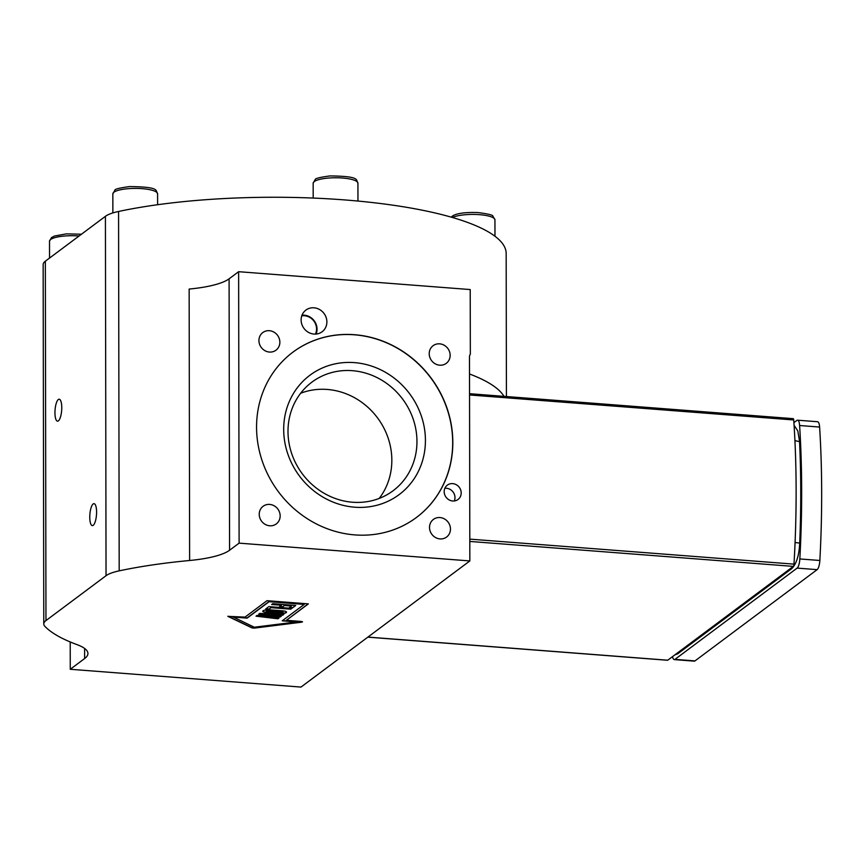 <?xml version="1.0" encoding="UTF-8"?>
<svg xmlns="http://www.w3.org/2000/svg" width="863" height="863" viewBox="0 0 863 863"><rect width="100%" height="100%" fill="white"/><g stroke="black" fill="none" stroke-linecap="round" stroke-linejoin="round"><path stroke-width="1.29" d="M793.917 422.643L796.873 420.432A8.954 2.686 94.4 0 1 797.574 420.195A8.954 2.686 94.4 0 1 799.613 425.513A380.497 114.272 94.4 0 1 799.839 558.944A8.954 2.686 94.4 0 1 797.132 568.102L674.974 659.364A8.954 2.686 94.4 0 1 674.273 659.602A8.954 2.686 94.4 0 1 672.536 656.624M761.576 611.155A33.571 10.086 -85.6 0 0 762.353 610.67A33.571 10.086 -85.6 0 0 763.14 609.99M674.273 659.602L694.284 661.144A8.954 2.686 -85.6 0 0 694.985 660.907L817.142 569.645A8.954 2.686 -85.6 0 0 819.85 560.486A380.497 114.272 -85.6 0 0 819.613 427.056A8.954 2.686 -85.6 0 0 817.585 421.737L797.574 420.195M506.419 396.538L506.171 253.539A233.895 56.678 179.9 0 0 369.062 202.179A233.895 56.678 179.9 0 0 118.565 211.467A44.768 10.852 179.9 0 0 105.415 216.322L106.041 575.707L45.966 620.583A44.768 10.852 179.9 0 0 43.776 623.938A44.768 10.852 179.9 0 0 44.908 626.355A233.895 56.678 179.9 0 0 77.012 644.629A67.152 16.268 -0.1 0 1 87.929 653.496A67.152 16.268 -0.1 0 1 84.639 658.534L70.259 669.278L301.004 687.077L469.839 560.939L239.105 543.14L229.569 550.26A67.152 16.268 -0.1 0 1 189.623 560.497A233.895 56.678 179.9 0 0 119.191 570.853A44.768 10.852 179.9 0 0 106.041 575.707M469.515 373.981A233.895 56.678 -0.1 0 1 504.014 396.354M45.966 620.583L45.34 261.198L105.415 216.322M93.204 525.319A11.003 3.301 94.4 0 1 92.33 525.621A11.003 3.301 94.4 0 1 89.881 514.391A11.003 3.301 94.4 0 1 94.024 503.668A11.003 3.301 94.4 0 1 96.559 513.485A11.003 3.301 94.4 0 1 93.204 525.319M58.371 420.874A11.003 3.301 94.4 0 1 57.508 421.176A11.003 3.301 94.4 0 1 55.059 409.947A11.003 3.301 94.4 0 1 59.202 399.224A11.003 3.301 94.4 0 1 61.737 409.051A11.003 3.301 94.4 0 1 58.371 420.874M45.34 261.198A44.768 10.852 179.9 0 0 43.15 264.553L43.776 623.938M316.095 334.067A13.43 12.384 53.2 0 0 314.197 320.788A13.43 12.384 53.2 0 0 302.007 315.211M315.416 334.1A12.665 11.694 53.2 0 0 313.873 321.036A12.665 11.694 53.2 0 0 301.78 315.847M280 612.698A2.341 0.572 179.9 0 0 283.053 612.158A2.341 0.572 179.9 0 0 281.446 611.619L269.288 610.68A2.341 0.572 179.9 0 0 266.225 611.22A2.341 0.572 179.9 0 0 267.843 611.759L280 612.698M469.839 560.939L469.483 356.807A4.477 4.132 53.2 0 1 470.335 354.272L470.216 289.558L238.63 271.694L239.105 543.14M313.981 307.8A13.538 12.492 -126.8 0 1 326.138 317.498A13.538 12.492 -126.8 0 1 322.104 331.78A13.538 12.492 -126.8 0 1 303.992 328.415A13.538 12.492 -126.8 0 1 305.901 310.087A13.538 12.492 -126.8 0 1 313.981 307.8M269.375 330.702A11.003 10.151 -126.8 0 1 279.256 338.587A11.003 10.151 -126.8 0 1 275.987 350.195A11.003 10.151 -126.8 0 1 261.262 347.455A11.003 10.151 -126.8 0 1 262.805 332.557A11.003 10.151 -126.8 0 1 269.375 330.702M439.968 517.552A11.003 10.151 -126.8 0 1 449.85 525.438A11.003 10.151 -126.8 0 1 446.57 537.056A11.003 10.151 -126.8 0 1 431.856 534.316A11.003 10.151 -126.8 0 1 433.399 519.418A11.003 10.151 -126.8 0 1 439.968 517.552M269.677 504.424A11.003 10.151 -126.8 0 1 279.558 512.309A11.003 10.151 -126.8 0 1 276.289 523.917A11.003 10.151 -126.8 0 1 261.565 521.176A11.003 10.151 -126.8 0 1 263.107 506.279A11.003 10.151 -126.8 0 1 269.677 504.424M439.666 343.841A11.003 10.151 -126.8 0 1 449.547 351.716A11.003 10.151 -126.8 0 1 446.268 363.334A11.003 10.151 -126.8 0 1 431.554 360.594A11.003 10.151 -126.8 0 1 433.097 345.696A11.003 10.151 -126.8 0 1 439.666 343.841M354.52 334.704A103.182 95.189 -126.8 0 1 447.163 408.609A103.182 95.189 -126.8 0 1 416.451 517.466A103.182 95.189 -126.8 0 1 278.436 491.781A103.182 95.189 -126.8 0 1 292.935 352.147A103.182 95.189 -126.8 0 1 354.52 334.704M452.676 483.614A8.954 8.263 -126.8 0 1 460.713 490.033A8.954 8.263 -126.8 0 1 458.048 499.472A8.954 8.263 -126.8 0 1 446.074 497.25A8.954 8.263 -126.8 0 1 447.336 485.135A8.954 8.263 -126.8 0 1 452.676 483.614M70.216 641.953L70.259 669.278M238.63 271.694L229.094 278.814A67.152 16.268 -0.1 0 1 189.148 289.062L189.623 560.497M416.376 517.52A103.182 95.189 53.2 0 0 447.012 408.674A103.182 95.189 53.2 0 0 354.38 334.801A103.182 95.189 53.2 0 0 292.87 352.201M286.397 620.303L301.36 621.457L302.514 621.845L301.597 622.201L254.358 628.113L252.093 627.94L227.854 616.344L245.006 617.11L266.98 600.691L308.361 603.884L286.397 620.303L308.102 603.873M302.449 621.738L254.358 627.897L252.093 627.725L227.908 616.236M304.197 604.413L269.105 601.489L247.131 617.897L232.773 616.797L254.305 627.218L296.581 621.932L282.223 620.821L304.197 604.413L269.105 601.705L247.131 618.124L232.773 617.013M296.581 621.932L282.481 620.626M282.514 610.821A5.804 1.402 -0.1 0 1 286.516 612.147A5.804 1.402 -0.1 0 1 278.922 613.496L266.775 612.557A5.804 1.402 -0.1 0 1 262.762 611.231A5.804 1.402 -0.1 0 1 270.356 609.882L282.514 610.821M291.834 608.383L290.755 609.181L271.068 607.66L268.943 609.246L265.653 608.998L268.835 606.613L291.834 608.383M295.729 605.47L292.525 607.865L289.364 607.617L291.478 606.042L284.488 605.502L282.643 606.872L279.547 606.635L281.392 605.254L271.651 604.51L272.74 603.701L295.729 605.47M257.045 615.416L272.805 615.945L258.706 614.186L259.709 613.431L283.808 614.38L282.676 615.222L267.53 614.51L281.284 616.268L280.464 616.883L264.617 616.387L279.051 617.93L277.918 618.782L256.041 616.171L257.045 615.416M286.505 612.04A5.804 1.402 -0.1 0 1 278.922 613.28L266.775 612.342A5.804 1.402 -0.1 0 1 262.784 611.123M283.01 612.05A2.341 0.572 179.9 0 0 283.053 611.943A2.341 0.572 179.9 0 0 281.446 611.403L269.288 610.465A2.341 0.572 179.9 0 0 266.225 611.004A2.341 0.572 179.9 0 0 266.268 611.112M291.565 608.361L290.755 608.965L271.068 607.66M271.068 607.444L268.943 609.246M268.943 609.03L265.912 608.793M291.478 606.042L284.488 605.502M284.488 605.276L282.643 606.872M295.47 605.448L292.525 607.865M292.525 607.649L289.623 607.423M281.392 605.254L271.921 604.316M282.643 606.657L279.806 606.441M282.676 615.222L267.552 614.283M283.528 614.37L282.676 615.006M272.805 615.945L258.954 614.003M278.803 617.897L277.918 618.555L256.289 615.988M264.639 616.16L281.036 616.236M454.305 500.961A8.954 8.263 53.2 0 0 446.451 488.275A8.954 8.263 53.2 0 0 444.855 488.307M300.637 393.258A67.799 62.546 -126.8 0 1 327.239 389.45A67.799 62.546 -126.8 0 1 384.909 430.108A67.799 62.546 -126.8 0 1 379.202 498.426M352.363 370.68A67.799 62.546 -126.8 0 1 413.237 419.245A67.799 62.546 -126.8 0 1 393.053 490.777A67.799 62.546 -126.8 0 1 302.374 473.895A67.799 62.546 -126.8 0 1 311.899 382.147A67.799 62.546 -126.8 0 1 352.363 370.68M354.423 362.622A74.509 68.738 53.2 0 0 293.247 466.322A74.509 68.738 53.2 0 0 415.988 475.793A74.509 68.738 53.2 0 0 354.423 362.622M469.548 394.963L793.733 419.968A380.497 114.272 94.4 0 1 793.992 564.132L469.806 539.127M667.39 660.184A2.233 0.669 -85.6 0 0 667.552 660.271A2.233 0.669 -85.6 0 0 667.725 660.217L367.908 637.088M469.806 541.435L793.313 566.387A2.233 0.669 -85.6 0 0 793.992 564.132M793.733 419.968A2.233 0.669 -85.6 0 0 793.226 418.663A2.233 0.669 -85.6 0 0 793.054 418.728M793.313 566.387L667.725 660.217M674.866 654.888L677.843 653.723L675.858 654.143M799.505 441.597L794.931 440.637M677.843 653.723L791.705 568.663L789.71 569.084M795.071 542.525L799.677 543.064M694.985 660.907L674.974 659.364M797.132 568.102L817.142 569.645M819.85 560.486L799.839 558.944M799.613 425.513L819.613 427.056M119.191 570.853L118.565 211.467M452.449 217.508A22.384 5.426 -0.1 0 1 477.595 214.553A22.384 5.426 -0.1 0 1 494.941 219.806L494.974 236.246M313.193 198.069L313.161 183.226A22.384 5.426 -0.1 0 1 335.534 177.767A22.384 5.426 -0.1 0 1 357.929 183.15L357.962 201.057M112.87 212.934L112.837 193.873A22.384 5.426 -0.1 0 1 132.87 188.436A22.384 5.426 -0.1 0 1 157.109 192.665A22.384 5.426 -0.1 0 1 157.595 193.787L157.616 204.725M49.547 258.048L49.515 241.165A22.384 5.426 -0.1 0 1 78.824 235.966A22.384 5.426 -0.1 0 1 79.094 235.987M229.569 550.26L229.094 278.814M84.617 648.458L84.639 658.534M794.089 425.276L797.822 430.917L799.537 441.381C801.091 474.143 801.155 508.016 799.71 543.01C799.16 555.33 796.484 563.884 791.705 568.663M494.941 219.806L492.913 216.203C493.075 215.092 488.134 213.884 478.091 212.568C459.148 211.877 453.604 215.124 452.223 216.257L451.241 217.152M313.161 183.226L315.178 179.612C315.017 178.501 319.957 177.271 329.99 175.923C361.424 176.279 355.513 180.087 357.929 183.15M112.837 193.873L114.844 190.259C114.682 189.137 119.623 187.907 129.655 186.57C161.101 186.915 155.178 190.723 157.595 193.787M49.515 241.165L51.532 237.562L54.509 236.02L66.343 233.873L81.435 234.229M367.821 637.153L667.552 660.271M469.548 393.701L793.226 418.663"/></g></svg>
